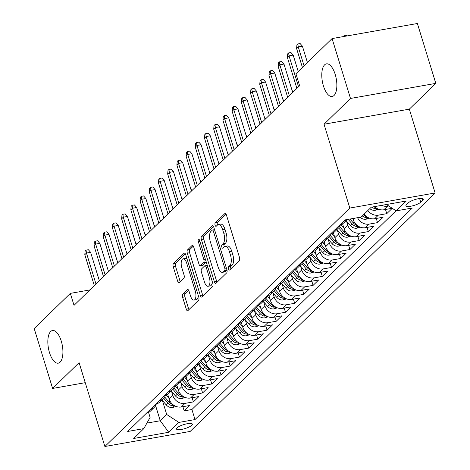 <?xml version="1.0" encoding="UTF-8"?>
<svg xmlns="http://www.w3.org/2000/svg" width="470" height="470" viewBox="0 0 470 470"><rect width="100%" height="100%" fill="white"/><g stroke="black" fill="none" stroke-linecap="round" stroke-linejoin="round"><path stroke-width="0.7" d="M231.71 251.192L229.407 251.597A8.137 3.478 -100 0 0 225.101 246.403L227.404 245.992A8.137 3.478 -100 0 1 231.71 251.192L232.797 254.717A8.137 3.478 -100 0 1 232.215 265.057L229.912 265.462L228.673 266.672A1.78 0.758 -100 0 0 228.543 268.934A1.78 0.758 -100 0 0 229.483 270.068A1.78 0.758 -100 0 0 229.683 269.962L239.283 260.615A2.544 1.087 -100 0 0 239.465 257.384L226.446 215.066A2.544 1.087 -100 0 0 225.101 213.445A2.544 1.087 -100 0 0 224.819 213.597L215.219 222.945A1.78 0.758 -100 0 0 215.09 225.206A1.78 0.758 -100 0 0 216.036 226.34A1.78 0.758 -100 0 0 216.229 226.234L217.475 225.024A1.78 0.758 -100 0 1 217.399 224.795A1.78 0.758 -100 0 1 217.522 222.539L215.219 222.945M232.215 265.057L230.976 266.267A1.78 0.758 -100 0 0 230.846 268.529A1.78 0.758 -100 0 0 230.929 268.752M221.817 247.067A1.78 0.758 -100 0 0 222.762 248.207A1.78 0.758 -100 0 0 222.956 248.101L224.202 246.891A1.78 0.758 -100 0 1 224.125 246.662A1.78 0.758 -100 0 1 224.249 244.4L221.946 244.805A1.78 0.758 -100 0 0 221.817 247.067M61.27 341.114A16.573 7.085 -100 0 0 52.493 330.528A16.573 7.085 -100 0 0 49.485 352.588A16.573 7.085 -100 0 0 58.262 363.169A16.573 7.085 -100 0 0 61.27 341.114M335.21 74.43A16.573 7.085 -100 0 0 326.433 63.85A16.573 7.085 -100 0 0 323.425 85.904A16.573 7.085 -100 0 0 332.202 96.491A16.573 7.085 -100 0 0 335.21 74.43M191.789 425.274A8.29 2.091 162.9 0 0 192.33 424.14A8.29 2.091 162.9 0 0 185.609 424.075A8.29 2.091 162.9 0 0 177.031 427.882A8.29 2.091 162.9 0 0 176.491 429.01A8.29 2.091 162.9 0 0 183.212 429.075A8.29 2.091 162.9 0 0 191.789 425.274M182.807 294.061A2.544 1.087 -100 0 0 182.624 297.293L186.279 309.166A2.544 1.087 -100 0 0 187.624 310.788A2.544 1.087 -100 0 0 187.9 310.635L198.569 300.254A2.544 1.087 -100 0 0 198.751 297.022L185.732 254.705A2.544 1.087 -100 0 0 184.387 253.083A2.544 1.087 -100 0 0 184.105 253.236L173.436 263.617A2.544 1.087 -100 0 0 173.26 266.848L177.672 281.189A2.544 1.087 -100 0 0 179.017 282.811A2.544 1.087 -100 0 0 179.299 282.658L183.858 278.216A2.544 1.087 -100 0 0 184.04 274.985L181.855 267.871A6.797 2.908 -100 0 1 183.089 258.823A6.797 2.908 -100 0 1 186.69 263.165L195.262 291.024A6.797 2.908 -100 0 1 194.028 300.077A6.797 2.908 -100 0 1 190.426 295.73L188.993 291.089A2.544 1.087 -100 0 0 187.647 289.467A2.544 1.087 -100 0 0 187.366 289.62L182.807 294.061L185.109 293.656A2.544 1.087 -100 0 0 184.927 296.887L188.582 308.755A2.544 1.087 -100 0 0 188.946 309.624M229.912 265.462A8.137 3.478 -100 0 0 230.488 255.122L229.407 251.597M225.101 246.403A8.137 3.478 -100 0 0 224.202 246.891M224.249 244.4L225.494 243.19L223.185 243.595L221.946 244.805M223.185 243.595A8.137 3.478 -100 0 0 223.767 233.261L222.68 229.73A8.137 3.478 -100 0 0 218.374 224.537A8.137 3.478 -100 0 0 217.475 225.024M79.095 362.67L52.617 388.443L34.198 328.565L70.341 293.38L74.025 305.359L299.619 85.734L295.936 73.761L332.079 38.575L350.497 98.453L324.024 124.227L349.815 208.057L104.881 446.5L79.095 362.67M214.385 281.8A2.544 1.087 -100 0 0 215.73 283.422A2.544 1.087 -100 0 0 216.012 283.269L226.675 272.888A2.544 1.087 -100 0 0 226.857 269.657L213.838 227.339A2.544 1.087 -100 0 0 212.493 225.718A2.544 1.087 -100 0 0 212.211 225.87L201.548 236.251A2.544 1.087 -100 0 0 201.366 239.483L214.385 281.8L216.688 281.395A2.544 1.087 -100 0 0 217.052 282.259M212.622 286.571L201.959 296.952A2.544 1.087 -100 0 1 201.677 297.105A2.544 1.087 -100 0 1 200.332 295.483L187.313 253.166A2.544 1.087 -100 0 1 187.495 249.934L192.06 245.493A2.544 1.087 -100 0 1 192.336 245.34A2.544 1.087 -100 0 1 193.681 246.962L198.963 264.122A2.544 1.087 -100 0 0 200.308 265.75A2.544 1.087 -100 0 0 200.59 265.597L203.616 262.648A2.544 1.087 -100 0 0 203.798 259.416L198.305 241.551A1.78 0.758 -100 0 1 198.628 239.183A1.78 0.758 -100 0 1 199.568 240.317L212.804 283.339A2.544 1.087 -100 0 1 212.622 286.571M182.9 406.697L184.187 410.874L189.71 405.493L181.297 406.979L184.98 403.395A10.358 8.995 -134.2 0 1 172.813 395.446L171.597 391.492M192.113 397.732L193.393 401.909L198.922 396.527L190.503 398.02L194.186 394.43A10.358 8.995 -134.2 0 1 182.019 386.481L180.803 382.527M201.319 388.766L202.605 392.944L208.128 387.568L199.715 389.054L203.398 385.465A10.358 8.995 -134.2 0 1 191.225 377.516L190.009 373.562M210.525 379.807L211.811 383.978L217.334 378.603L208.921 380.089L212.605 376.505A10.358 8.995 -134.2 0 1 200.437 368.551L199.221 364.597M219.737 370.842L221.018 375.019L226.546 369.637L218.127 371.124L221.811 367.54A10.358 8.995 -134.2 0 1 209.643 359.591L208.427 355.631M228.943 361.877L230.23 366.054L235.752 360.672L227.339 362.159L231.023 358.575A10.358 8.995 -134.2 0 1 218.85 350.626L217.633 346.672M238.149 352.911L239.436 357.088L244.958 351.707L236.545 353.199L240.229 349.61A10.358 8.995 -134.2 0 1 228.062 341.661L226.84 337.707M247.361 343.946L248.642 348.123L254.17 342.748L245.751 344.234L249.435 340.644A10.358 8.995 -134.2 0 1 237.268 332.695L236.052 328.741M256.567 334.987L257.854 339.158L263.376 333.782L254.963 335.269L258.647 331.685A10.358 8.995 -134.2 0 1 246.474 323.73L245.258 319.776M265.773 326.021L267.06 330.193L272.582 324.817L264.169 326.303L267.853 322.72A10.358 8.995 -134.2 0 1 255.686 314.771L254.464 310.811M274.985 317.056L276.266 321.233L281.794 315.852L273.375 317.338L277.059 313.754A10.358 8.995 -134.2 0 1 264.892 305.805L263.676 301.852M284.191 308.091L285.478 312.268L291 306.887L282.588 308.379L286.271 304.789A10.358 8.995 -134.2 0 1 274.098 296.84L272.882 292.886M293.397 299.126L294.684 303.303L300.207 297.927L291.794 299.413L295.477 295.824A10.358 8.995 -134.2 0 1 283.304 287.875L282.088 283.921M302.61 290.166L303.89 294.338L309.419 288.962L301 290.448L304.683 286.865A10.358 8.995 -134.2 0 1 292.516 278.91L291.3 274.956M311.816 281.201L313.102 285.372L318.625 279.997L310.212 281.483L313.889 277.899A10.358 8.995 -134.2 0 1 301.722 269.945L300.506 265.991M321.022 272.236L322.308 276.413L327.831 271.031L319.418 272.518L323.102 268.934A10.358 8.995 -134.2 0 1 310.929 260.985L309.712 257.031M330.234 263.271L331.514 267.448L337.043 262.066L328.624 263.558L332.308 259.969A10.358 8.995 -134.2 0 1 320.14 252.02L318.924 248.066M339.44 254.305L340.721 258.482L346.249 253.107L337.836 254.593L341.514 251.004A10.358 8.995 -134.2 0 1 329.347 243.055L328.13 239.101M348.646 245.346L349.933 249.517L355.455 244.142L347.042 245.628L350.726 242.044A10.358 8.995 -134.2 0 1 338.553 234.089L337.337 230.136M357.852 236.381L359.139 240.552L364.661 235.176L356.248 236.663L359.932 233.079A10.358 8.995 -134.2 0 1 347.765 225.124L346.549 221.17M367.064 227.415L368.345 231.593L373.873 226.211L365.454 227.697L369.138 224.114A10.358 8.995 -134.2 0 1 357.57 217.686M376.27 218.45L377.557 222.627L383.079 217.246L374.666 218.732L378.35 215.148A10.358 8.995 -134.2 0 1 367.846 210.525M385.476 209.485L386.763 213.662L392.262 208.31M181.297 406.979A10.358 8.995 45.8 0 1 169.13 399.03L167.62 394.13M190.503 398.02A10.358 8.995 45.8 0 1 178.336 390.065L176.826 385.165M199.715 389.054A10.358 8.995 45.8 0 1 187.542 381.105L186.038 376.2M208.921 380.089A10.358 8.995 45.8 0 1 196.754 372.14L195.244 367.235M218.127 371.124A10.358 8.995 45.8 0 1 205.96 363.175L204.45 358.269M227.339 362.159A10.358 8.995 45.8 0 1 215.166 354.21L213.662 349.31M236.545 353.199A10.358 8.995 45.8 0 1 224.378 345.244L222.868 340.345M245.751 344.234A10.358 8.995 45.8 0 1 233.584 336.279L232.074 331.379M254.963 335.269A10.358 8.995 45.8 0 1 242.79 327.32L241.286 322.414M264.169 326.303A10.358 8.995 45.8 0 1 252.002 318.355L250.492 313.449M273.375 317.338A10.358 8.995 45.8 0 1 261.208 309.389L259.699 304.484M282.588 308.379A10.358 8.995 45.8 0 1 270.414 300.424L268.905 295.524M291.794 299.413A10.358 8.995 45.8 0 1 279.627 291.459L278.117 286.559M301 290.448A10.358 8.995 45.8 0 1 288.833 282.499L287.323 277.594M310.212 281.483A10.358 8.995 45.8 0 1 298.039 273.534L296.529 268.629M319.418 272.518A10.358 8.995 45.8 0 1 307.245 264.569L305.741 259.663M328.624 263.558A10.358 8.995 45.8 0 1 316.457 255.604L314.947 250.704M337.836 254.593A10.358 8.995 45.8 0 1 325.663 246.638L324.153 241.739M347.042 245.628A10.358 8.995 45.8 0 1 334.869 237.679L333.365 232.773M356.248 236.663A10.358 8.995 45.8 0 1 344.081 228.714L342.571 223.808M365.454 227.697A10.358 8.995 45.8 0 1 353.287 219.749L352.905 218.515M408.477 202.752L406.45 204.72A8.025 2.027 162.9 0 0 405.921 205.819A8.025 2.027 162.9 0 0 412.437 205.878A8.025 2.027 162.9 0 0 420.744 202.194L422.771 200.226A8.025 2.027 162.9 0 0 423.294 199.127A8.025 2.027 162.9 0 0 416.784 199.069A8.025 2.027 162.9 0 0 408.477 202.752M349.815 208.057L435.12 192.976L190.186 431.425L104.881 446.5M184.187 410.874L191.913 409.505L195.003 419.569L412.313 208.016L396.175 210.866L386.452 204.515M195.003 419.569L178.864 422.418L168.736 432.282L133.697 438.475L143.826 428.611L127.687 431.466L344.992 219.913L361.13 217.058L371.259 207.2L406.303 201.007L396.175 210.866M392.238 208.292L383.873 209.773A10.358 8.995 -134.2 0 1 374.619 206.606M388.702 205.983L387.556 206.183A10.358 8.995 -134.2 0 1 381.669 205.361M386.763 213.662L378.35 215.148M377.557 222.627L369.138 224.114M368.345 231.593L359.932 233.079M359.139 240.552L350.726 242.044M349.933 249.517L341.514 251.004M340.721 258.482L332.308 259.969M331.514 267.448L323.102 268.934M322.308 276.413L313.889 277.899M313.102 285.372L304.683 286.865M303.89 294.338L295.477 295.824M294.684 303.303L286.271 304.789M285.478 312.268L277.059 313.754M276.266 321.233L267.853 322.72M267.06 330.193L258.647 331.685M257.854 339.158L249.435 340.644M248.642 348.123L240.229 349.61M239.436 357.088L231.023 358.575M230.23 366.054L221.811 367.54M221.018 375.019L212.605 376.505M211.811 383.978L203.398 385.465M202.605 392.944L194.186 394.43M193.393 401.909L184.98 403.395M191.913 409.505L396.046 210.783M155.599 405.622L160.252 420.744L166.697 414.47L162.385 400.458M324.024 124.227L409.329 109.152L435.802 83.378L350.497 98.453M435.802 83.378L417.384 23.5L332.079 38.575M52.617 388.443L85.246 382.674M409.329 109.152L435.12 192.976M89.87 289.931L70.341 293.38M146.91 423.1L160.252 420.744L168.736 432.282M148.561 412.413L150.1 417.401L143.826 428.611M347.218 219.519A10.358 8.995 -134.2 0 1 343.576 221.288M340.439 224.742A10.358 8.995 -134.2 0 1 338.377 228.15A10.358 8.995 -134.2 0 1 334.37 230.253M339.892 224.877A10.358 8.995 45.8 0 0 343.899 222.768L347.242 219.513M364.162 214.109A10.358 8.995 45.8 0 0 374.666 218.732M331.232 233.708A10.358 8.995 -134.2 0 1 329.164 237.115A10.358 8.995 -134.2 0 1 325.164 239.218M330.686 233.837A10.358 8.995 45.8 0 0 334.693 231.734L338.377 228.15M322.026 242.673A10.358 8.995 -134.2 0 1 319.958 246.074A10.358 8.995 -134.2 0 1 315.952 248.184M321.48 242.802A10.358 8.995 45.8 0 0 325.481 240.699L329.164 237.115M312.814 251.632A10.358 8.995 -134.2 0 1 310.752 255.04A10.358 8.995 -134.2 0 1 306.745 257.149M312.268 251.767A10.358 8.995 45.8 0 0 316.275 249.664L319.958 246.074M303.608 260.597A10.358 8.995 -134.2 0 1 301.54 264.005A10.358 8.995 -134.2 0 1 297.539 266.108M303.062 260.733A10.358 8.995 45.8 0 0 307.069 258.629L310.752 255.04M294.402 269.563A10.358 8.995 -134.2 0 1 292.334 272.97A10.358 8.995 -134.2 0 1 288.327 275.073M293.856 269.698A10.358 8.995 45.8 0 0 297.863 267.589L301.54 264.005M285.19 278.528A10.358 8.995 -134.2 0 1 283.128 281.935A10.358 8.995 -134.2 0 1 279.121 284.039M284.65 278.663A10.358 8.995 45.8 0 0 288.651 276.554L292.334 272.97M275.984 287.493A10.358 8.995 -134.2 0 1 273.916 290.895A10.358 8.995 -134.2 0 1 269.915 293.004M275.438 287.622A10.358 8.995 45.8 0 0 279.444 285.519L283.128 281.935M266.778 296.458A10.358 8.995 -134.2 0 1 264.71 299.86A10.358 8.995 -134.2 0 1 260.703 301.969M266.232 296.588A10.358 8.995 45.8 0 0 270.238 294.484L273.916 290.895M257.566 305.418A10.358 8.995 -134.2 0 1 255.504 308.825A10.358 8.995 -134.2 0 1 251.497 310.929M257.025 305.553A10.358 8.995 45.8 0 0 261.026 303.45L264.71 299.86M248.36 314.383A10.358 8.995 -134.2 0 1 246.298 317.791A10.358 8.995 -134.2 0 1 242.291 319.894M247.813 314.518A10.358 8.995 45.8 0 0 251.82 312.409L255.504 308.825M239.154 323.348A10.358 8.995 -134.2 0 1 237.086 326.756A10.358 8.995 -134.2 0 1 233.085 328.859M238.607 323.483A10.358 8.995 45.8 0 0 242.614 321.374L246.298 317.791M229.942 332.313A10.358 8.995 -134.2 0 1 227.88 335.715A10.358 8.995 -134.2 0 1 223.873 337.824M229.401 332.443A10.358 8.995 45.8 0 0 233.402 330.339L237.086 326.756M220.736 341.279A10.358 8.995 -134.2 0 1 218.673 344.68A10.358 8.995 -134.2 0 1 214.667 346.789M220.189 341.408A10.358 8.995 45.8 0 0 224.196 339.305L227.88 335.715M211.529 350.238A10.358 8.995 -134.2 0 1 209.461 353.646A10.358 8.995 -134.2 0 1 205.461 355.749M210.983 350.373A10.358 8.995 45.8 0 0 214.99 348.27L218.673 344.68M202.317 359.203A10.358 8.995 -134.2 0 1 200.255 362.611A10.358 8.995 -134.2 0 1 196.249 364.714M201.777 359.339A10.358 8.995 45.8 0 0 205.778 357.229L209.461 353.646M193.111 368.169A10.358 8.995 -134.2 0 1 191.049 371.576A10.358 8.995 -134.2 0 1 187.042 373.679M192.565 368.304A10.358 8.995 45.8 0 0 196.572 366.195L200.255 362.611M183.905 377.134A10.358 8.995 -134.2 0 1 181.837 380.536A10.358 8.995 -134.2 0 1 177.836 382.645M183.359 377.263A10.358 8.995 45.8 0 0 187.366 375.16L191.049 371.576M174.693 386.099A10.358 8.995 -134.2 0 1 172.631 389.501A10.358 8.995 -134.2 0 1 168.624 391.61M174.153 386.228A10.358 8.995 45.8 0 0 178.154 384.125L181.837 380.536M165.487 395.059A10.358 8.995 -134.2 0 1 163.425 398.466A10.358 8.995 -134.2 0 1 159.418 400.569M164.941 395.194A10.358 8.995 45.8 0 0 168.947 393.09L172.631 389.501M156.281 404.024A10.358 8.995 -134.2 0 1 154.213 407.431A10.358 8.995 -134.2 0 1 150.212 409.535M155.734 404.159A10.358 8.995 45.8 0 0 159.741 402.05L163.425 398.466M146.528 413.124A10.358 8.995 45.8 0 0 150.529 411.015L154.213 407.431M166.697 414.47L178.864 422.418M225.494 243.19A8.137 3.478 -100 0 0 226.07 232.85L223.767 233.261M218.374 224.537L220.677 224.131A8.137 3.478 -100 0 1 224.983 229.325L226.07 232.85M226.082 214.203L217.522 222.539M213.474 226.475L203.851 235.846A2.544 1.087 -100 0 0 203.675 239.077L216.688 281.395M224.672 270.567A1.78 0.758 -100 0 0 224.795 268.305L213.368 231.158A1.78 0.758 -100 0 0 212.428 230.024A1.78 0.758 -100 0 0 212.229 230.13L210.918 231.405A8.137 3.478 -100 0 0 210.343 241.745L218.15 267.136A8.137 3.478 -100 0 0 222.463 272.33A8.137 3.478 -100 0 0 223.362 271.842L224.672 270.567L226.975 270.156A1.78 0.758 -100 0 0 226.987 270.15L225.665 271.431L223.362 271.842M222.463 272.33L224.766 271.918A8.137 3.478 -100 0 0 225.665 271.431M193.323 246.098L189.798 249.529A2.544 1.087 -100 0 0 189.616 252.76L202.635 295.078A2.544 1.087 -100 0 0 202.999 295.941M200.308 265.75L202.617 265.339A2.544 1.087 -100 0 0 202.899 265.186L205.925 262.242A2.544 1.087 -100 0 0 206.183 261.819M204.444 281.935A6.797 2.908 -100 0 0 208.046 286.277A6.797 2.908 -100 0 0 209.279 277.224L206.26 267.412A2.544 1.087 -100 0 0 204.914 265.785A2.544 1.087 -100 0 0 204.632 265.938L201.601 268.887A2.544 1.087 -100 0 0 201.424 272.118L204.444 281.935M208.046 286.277L210.349 285.866A6.797 2.908 -100 0 0 212.258 281.571M207.276 265.374A2.544 1.087 -100 0 0 207.217 265.38L204.914 265.785M188.635 290.225L185.109 293.656M194.028 300.077L196.331 299.666A6.797 2.908 -100 0 0 198.24 295.372M187.107 259.187A6.797 2.908 -100 0 0 185.392 258.418L183.089 258.823M185.368 253.841L175.745 263.212A2.544 1.087 -100 0 0 175.563 266.443L179.975 280.784A2.544 1.087 -100 0 0 180.339 281.647M343.118 36.625L343.952 35.814L346.255 35.403L346.754 35.984M343.952 35.814L344.04 36.46M307.445 62.557L302.392 46.148L298.244 46.883L304.072 65.835M296.588 48.492L296.917 44.856L297.839 43.963L298.244 46.883L296.588 48.492L302.416 67.451M297.839 43.963L300.142 43.557L302.392 46.148M378.661 209.226L375.26 210.278A6.862 5.957 -134.2 0 1 369.778 208.645M375.418 207.329A6.862 5.957 -134.2 0 1 373.92 206.73M371.747 207.111A6.862 5.957 45.8 0 0 375.189 208.586L376.822 208.328M369.449 218.192L366.054 219.243A6.862 5.957 -134.2 0 1 360.149 217.234M366.212 216.294A6.862 5.957 -134.2 0 1 363.428 214.825M362.317 215.9A6.862 5.957 45.8 0 0 365.983 217.545L367.616 217.293M353.005 218.838L352.753 218.538M360.243 227.157L356.842 228.203A6.862 5.957 -134.2 0 1 350.426 225.653L346.085 220.642M357 225.253A6.862 5.957 -134.2 0 1 353.281 222.874L349.956 219.032M348.188 219.349L352.177 223.949A6.862 5.957 45.8 0 0 356.771 226.511L358.41 226.258M343.799 227.797L340.997 224.566M351.037 236.116L347.636 237.168A6.862 5.957 -134.2 0 1 341.214 234.618L336.878 229.607M347.794 234.219A6.862 5.957 -134.2 0 1 344.069 231.839L339.581 226.646M338.623 227.897L342.965 232.914A6.862 5.957 45.8 0 0 347.565 235.476L349.198 235.217M298.233 71.522L293.186 55.113L289.038 55.842L298.55 86.774M287.376 57.458L287.711 53.821L288.633 52.928L289.038 55.842L287.376 57.458L296.893 88.389M288.633 52.928L290.936 52.517L293.186 55.113M292.71 92.461L283.98 64.073L279.826 64.807L289.344 95.739M278.17 66.423L278.504 62.786L279.421 61.893L279.826 64.807L278.17 66.423L287.687 97.355M279.421 61.893L281.73 61.482L283.98 64.073M283.504 101.426L274.768 73.038L270.62 73.772L280.138 104.704M268.963 75.388L269.292 71.751L270.215 70.853L270.62 73.772L268.963 75.388L278.475 106.32M270.215 70.853L272.524 70.447L274.768 73.038M274.292 110.391L265.562 82.003L261.414 82.738L270.926 113.669M259.751 84.347L260.086 80.717L261.009 79.818L261.414 82.738L259.751 84.347L269.269 115.279M261.009 79.818L263.312 79.412L265.562 82.003M334.593 236.763L331.791 233.531M341.825 245.082L338.429 246.133A6.862 5.957 -134.2 0 1 332.008 243.583L327.672 238.572M338.588 243.184A6.862 5.957 -134.2 0 1 334.863 240.805L330.369 235.611M329.417 236.862L333.759 241.88A6.862 5.957 45.8 0 0 338.359 244.441L339.992 244.183M265.086 119.356L256.356 90.969L252.202 91.703L261.72 122.635M250.545 93.313L250.88 89.682L251.797 88.783L252.202 91.703L250.545 93.313L260.063 124.245M251.797 88.783L254.106 88.378L256.356 90.969M325.381 245.728L322.585 242.496M332.619 254.047L329.217 255.098A6.862 5.957 -134.2 0 1 322.802 252.549L318.46 247.531M329.376 252.149A6.862 5.957 -134.2 0 1 325.657 249.77L321.163 244.576M320.205 245.822L324.553 250.845A6.862 5.957 45.8 0 0 329.147 253.406L330.786 253.148M292.087 90.434L293.292 91.897M293.257 91.785L292.54 91.909M316.175 254.693L313.378 251.456M323.413 263.012L320.011 264.064A6.862 5.957 -134.2 0 1 313.596 261.508L309.254 256.497M320.17 261.114A6.862 5.957 -134.2 0 1 316.445 258.729L311.957 253.542M310.999 254.787L315.341 259.804A6.862 5.957 45.8 0 0 319.941 262.366L321.574 262.113M282.881 99.399L284.086 100.862M284.05 100.745L283.334 100.874M306.969 263.658L304.166 260.421M314.207 271.977L310.805 273.023A6.862 5.957 -134.2 0 1 304.384 270.473L300.048 265.462M310.964 270.074A6.862 5.957 -134.2 0 1 307.239 267.694L302.745 262.507M301.793 263.752L306.135 268.769A6.862 5.957 45.8 0 0 310.735 271.331L312.368 271.078M273.669 108.364L274.874 109.827M274.838 109.71L274.122 109.839M297.757 272.618L294.96 269.386M304.995 280.937L301.593 281.988A6.862 5.957 -134.2 0 1 295.178 279.438L290.836 274.427M301.752 279.039A6.862 5.957 -134.2 0 1 298.033 276.66L293.538 271.466M292.581 272.718L296.928 277.735A6.862 5.957 45.8 0 0 301.523 280.296L303.162 280.044M264.463 117.33L265.668 118.787M265.632 118.675L264.916 118.798M288.551 281.583L285.754 278.352M295.789 289.902L292.387 290.954A6.862 5.957 -134.2 0 1 285.971 288.404L281.63 283.392M292.546 288.004A6.862 5.957 -134.2 0 1 288.821 285.625L284.332 280.431M283.375 281.683L287.716 286.7A6.862 5.957 45.8 0 0 292.317 289.262L293.95 289.003M255.257 126.289L256.461 127.752M256.426 127.64L255.709 127.764M255.88 128.316L247.144 99.934L242.996 100.662L252.513 131.594M241.339 102.278L241.668 98.641L242.591 97.748L242.996 100.662L241.339 102.278L250.857 133.21M242.591 97.748L244.899 97.337L247.144 99.934M246.668 137.281L237.938 108.893L233.79 109.627L243.301 140.559M232.133 111.243L232.462 107.606L233.384 106.713L233.79 109.627L232.133 111.243L241.645 142.175M233.384 106.713L235.687 106.302L237.938 108.893M237.462 146.246L228.731 117.858L224.578 118.593L234.095 149.525M222.921 120.208L223.256 116.572L224.178 115.673L224.578 118.593L222.921 120.208L232.439 151.14M224.178 115.673L226.481 115.267L228.731 117.858M228.256 155.212L219.519 126.824L215.372 127.558L224.889 158.49M213.715 129.174L214.044 125.537L214.966 124.638L215.372 127.558L213.715 129.174L223.232 160.1M214.966 124.638L217.275 124.233L219.519 126.824M219.043 164.177L210.313 135.789L206.166 136.523L215.677 167.455M204.509 138.133L204.838 134.502L205.76 133.603L206.166 136.523L204.509 138.133L214.02 169.065M205.76 133.603L208.063 133.198L210.313 135.789M279.345 290.548L276.542 287.317M286.583 298.867L283.181 299.919A6.862 5.957 -134.2 0 1 276.76 297.369L272.424 292.352M283.339 296.97A6.862 5.957 -134.2 0 1 279.615 294.59L275.12 289.397M274.169 290.642L278.51 295.665A6.862 5.957 45.8 0 0 283.11 298.227L284.744 297.968M246.045 135.254L247.249 136.717M247.214 136.606L246.497 136.729M209.837 173.136L201.107 144.754L196.954 145.483L206.471 176.415M195.297 147.098L195.632 143.462L196.554 142.569L196.954 145.483L195.297 147.098L204.814 178.03M196.554 142.569L198.857 142.157L201.107 144.754M270.132 299.513L267.336 296.276M277.37 307.832L273.969 308.884A6.862 5.957 -134.2 0 1 267.553 306.328L263.212 301.317M274.127 305.935A6.862 5.957 -134.2 0 1 270.409 303.549L265.914 298.362M264.957 299.607L269.304 304.625A6.862 5.957 45.8 0 0 273.904 307.192L275.538 306.934M236.839 144.22L238.043 145.682M238.008 145.565L237.291 145.694M200.631 182.101L191.895 153.714L187.747 154.448L197.265 185.38M186.091 156.064L186.425 152.427L187.342 151.534L187.747 154.448L186.091 156.064L195.608 186.995M187.342 151.534L189.651 151.123L191.895 153.714M260.926 308.479L258.13 305.241M268.164 316.798L264.763 317.843A6.862 5.957 -134.2 0 1 258.347 315.294L254.006 310.282M264.921 314.894A6.862 5.957 -134.2 0 1 261.197 312.515L256.708 307.327M255.751 308.573L260.092 313.59A6.862 5.957 45.8 0 0 264.692 316.151L266.326 315.899M227.633 153.185L228.837 154.648M228.802 154.53L228.085 154.659M191.425 191.067L182.689 162.679L178.541 163.413L188.053 194.345M176.885 165.029L177.214 161.392L178.136 160.493L178.541 163.413L176.885 165.029L186.396 195.961M178.136 160.493L180.439 160.088L182.689 162.679M251.72 317.438L248.918 314.207M258.958 325.757L255.557 326.809A6.862 5.957 -134.2 0 1 249.135 324.259L244.8 319.248M255.715 323.859A6.862 5.957 -134.2 0 1 251.991 321.48L247.496 316.287M246.544 317.538L250.886 322.555A6.862 5.957 45.8 0 0 255.486 325.117L257.119 324.864M218.421 162.15L219.625 163.607M219.59 163.495L218.879 163.625M182.213 200.032L173.483 171.644L169.329 172.378L178.847 203.31M167.672 173.994L168.007 170.357L168.93 169.459L169.329 172.378L167.672 173.994L177.19 204.92M168.93 169.459L171.233 169.053L173.483 171.644M242.508 326.403L239.712 323.172M249.746 334.722L246.351 335.774A6.862 5.957 -134.2 0 1 239.929 333.224L235.593 328.213M246.503 332.825A6.862 5.957 -134.2 0 1 242.784 330.445L238.29 325.252M237.332 326.503L241.68 331.52A6.862 5.957 45.8 0 0 246.28 334.082L247.913 333.823M209.215 171.109L210.419 172.572M210.384 172.461L209.667 172.584M173.007 208.997L164.271 180.609L160.123 181.344L169.641 212.275M158.466 182.953L158.801 179.323L159.718 178.424L160.123 181.344L158.466 182.953L167.984 213.885M159.718 178.424L162.027 178.018L164.271 180.609M233.302 335.369L230.506 332.137M240.54 343.688L237.138 344.739A6.862 5.957 -134.2 0 1 230.723 342.189L226.381 337.172M237.297 341.79A6.862 5.957 -134.2 0 1 233.578 339.411L229.084 334.217M228.126 335.463L232.468 340.486A6.862 5.957 45.8 0 0 237.068 343.047L238.701 342.789M200.008 180.075L201.213 181.537M201.178 181.426L200.461 181.549M163.801 217.963L155.065 189.575L150.917 190.309L160.429 221.235M149.26 191.919L149.589 188.282L150.512 187.389L150.917 190.309L149.26 191.919L158.772 222.851M150.512 187.389L152.815 186.978L155.065 189.575M224.096 344.334L221.294 341.097M231.334 352.653L227.932 353.704A6.862 5.957 -134.2 0 1 221.511 351.149L217.175 346.137M228.091 350.755A6.862 5.957 -134.2 0 1 224.366 348.37L219.872 343.182M218.92 344.428L223.262 349.451A6.862 5.957 45.8 0 0 227.862 352.012L229.495 351.754M190.797 189.04L192.001 190.503M191.966 190.385L191.255 190.514M214.89 353.299L212.088 350.062M222.122 361.618L218.726 362.664A6.862 5.957 -134.2 0 1 212.305 360.114L207.969 355.103M218.879 359.714A6.862 5.957 -134.2 0 1 215.16 357.335L210.666 352.147M209.708 353.393L214.056 358.41A6.862 5.957 45.8 0 0 218.656 360.972L220.289 360.719M181.59 198.005L182.795 199.468M182.76 199.351L182.043 199.48M205.678 362.258L202.881 359.027M212.916 370.577L209.514 371.629A6.862 5.957 -134.2 0 1 203.099 369.079L198.757 364.068M209.673 368.68A6.862 5.957 -134.2 0 1 205.954 366.3L201.46 361.107M200.502 362.358L204.85 367.376A6.862 5.957 45.8 0 0 209.444 369.937L211.077 369.684M172.384 206.97L173.589 208.433M173.553 208.316L172.837 208.445M196.472 371.224L193.669 367.992M203.71 379.543L200.308 380.594A6.862 5.957 -134.2 0 1 193.887 378.045L189.551 373.033M200.467 377.645A6.862 5.957 -134.2 0 1 196.742 375.266L192.248 370.072M191.296 371.323L195.638 376.341A6.862 5.957 45.8 0 0 200.238 378.902L201.871 378.644M163.172 215.93L164.377 217.393M164.341 217.281L163.63 217.404M187.266 380.189L184.463 376.958M194.498 388.508L191.102 389.56A6.862 5.957 -134.2 0 1 184.681 387.01L180.345 381.993M191.261 386.61A6.862 5.957 -134.2 0 1 187.536 384.231L183.042 379.037M182.09 380.289L186.431 385.306A6.862 5.957 45.8 0 0 191.032 387.868L192.665 387.609M153.966 224.895L155.171 226.358M155.135 226.246L154.418 226.37M178.054 389.154L175.257 385.917M185.292 397.473L181.89 398.525A6.862 5.957 -134.2 0 1 175.475 395.969L171.133 390.958M182.049 395.576A6.862 5.957 -134.2 0 1 178.33 393.19L173.835 388.003M172.878 389.248L177.225 394.271A6.862 5.957 45.8 0 0 181.82 396.833L183.459 396.574M144.76 233.86L145.964 235.323M145.929 235.206L145.212 235.335M168.847 398.119L166.045 394.882M176.086 406.438L172.684 407.484A6.862 5.957 -134.2 0 1 166.263 404.934L161.927 399.923M172.843 404.535A6.862 5.957 -134.2 0 1 169.118 402.156L164.623 396.968M163.672 398.213L168.013 403.231A6.862 5.957 45.8 0 0 172.613 405.792L174.247 405.539M135.548 242.826L136.752 244.288M136.717 244.171L136.006 244.3M154.589 226.922L145.859 198.534L141.705 199.268L151.222 230.2M140.048 200.884L140.383 197.247L141.306 196.354L141.705 199.268L140.048 200.884L149.566 231.816M141.306 196.354L143.608 195.943L145.859 198.534M145.383 235.887L136.647 207.499L132.499 208.234L142.016 239.165M130.842 209.849L131.177 206.213L132.094 205.314L132.499 208.234L130.842 209.849L140.36 240.781M132.094 205.314L134.402 204.908L136.647 207.499M136.177 244.852L127.441 216.464L123.293 217.199L132.81 248.131M121.636 218.814L121.965 215.178L122.887 214.279L123.293 217.199L121.636 218.814L131.148 249.746M122.887 214.279L125.19 213.874L127.441 216.464M126.965 253.818L118.234 225.43L114.081 226.164L123.598 257.096M112.424 227.774L112.759 224.143L113.681 223.244L114.081 226.164L112.424 227.774L121.942 258.706M113.681 223.244L115.984 222.839L118.234 225.43M117.758 262.783L109.028 234.395L104.875 235.129L114.392 266.055M103.218 236.739L103.553 233.102L104.469 232.209L104.875 235.129L103.218 236.739L112.735 267.671M104.469 232.209L106.778 231.804L109.028 234.395M108.552 271.742L99.816 243.36L95.669 244.089L105.186 275.021M94.012 245.704L94.341 242.068L95.263 241.175L95.669 244.089L94.012 245.704L103.523 276.636M95.263 241.175L97.572 240.763L99.816 243.36M99.34 280.708L90.61 252.32L86.462 253.054L95.974 283.986M84.8 254.67L85.135 251.033L86.057 250.134L86.462 253.054L84.8 254.67L94.317 285.601M86.057 250.134L88.36 249.729L90.61 252.32M169.13 399.03L172.813 395.446M178.336 390.065L182.019 386.481M187.542 381.105L191.225 377.516M196.754 372.14L200.437 368.551M205.96 363.175L209.643 359.591M215.166 354.21L218.85 350.626M224.378 345.244L228.062 341.661M233.584 336.279L237.268 332.695M242.79 327.32L246.474 323.73M252.002 318.355L255.686 314.771M261.208 309.389L264.892 305.805M270.414 300.424L274.098 296.84M279.627 291.459L283.304 287.875M288.833 282.499L292.516 278.91M298.039 273.534L301.722 269.945M307.245 264.569L310.929 260.985M316.457 255.604L320.14 252.02M325.663 246.638L329.347 243.055M334.869 237.679L338.553 234.089M344.081 228.714L347.765 225.124M353.287 219.749L354.921 218.156M383.873 209.773L387.556 206.183M422.242 198.516L422.771 200.226M419.616 198.54L420.744 202.194M232.797 254.717L230.488 255.122M224.983 229.325L222.68 229.73M225.418 213.492L224.819 213.597M230.976 266.267L228.673 266.672M203.675 239.077L201.366 239.483M203.851 235.846L201.548 236.251M212.81 225.764L212.211 225.87M226.358 268.029L224.795 268.305M214.931 230.882L213.368 231.158M202.635 295.078L200.332 295.483M189.616 252.76L187.313 253.166M189.798 249.529L187.495 249.934M192.653 245.387L192.06 245.493M202.899 265.186L200.59 265.597M205.925 262.242L203.616 262.648M205.361 259.14L203.798 259.416M199.862 241.275L198.305 241.551M210.836 276.947L209.279 277.224M207.816 267.136L206.26 267.412M187.965 289.514L187.366 289.62M196.818 290.748L195.262 291.024M188.247 262.889L186.69 263.165M179.975 280.784L177.672 281.189M175.563 266.443L173.26 266.848M175.745 263.212L173.436 263.617M184.698 253.13L184.105 253.236M188.582 308.755L186.279 309.166M184.927 296.887L182.624 297.293M375.401 210.237L377.157 208.521M374.731 207.1L375.189 208.586M366.189 219.196L367.951 217.487M365.525 216.065L365.983 217.545M356.983 228.162L358.739 226.452M353.281 222.874L354.233 221.946M350.426 225.653L352.177 223.949M356.319 225.03L356.771 226.511M347.777 237.127L349.533 235.417M344.069 231.839L345.027 230.911M341.214 234.618L342.965 232.914M347.107 233.995L347.565 235.476M338.565 246.092L340.327 244.376M334.863 240.805L335.815 239.876M332.008 243.583L333.759 241.88M337.901 242.955L338.359 244.441M329.358 255.057L331.115 253.342M325.657 249.77L326.609 248.836M322.802 252.549L324.553 250.845M328.695 251.92L329.147 253.406M320.152 264.017L321.909 262.307M316.445 258.729L317.403 257.801M313.596 261.508L315.341 259.804M319.482 260.885L319.941 262.366M310.94 272.982L312.703 271.272M307.239 267.694L308.197 266.766M304.384 270.473L306.135 268.769M310.276 269.851L310.735 271.331M301.734 281.947L303.491 280.238M298.033 276.66L298.985 275.731M295.178 279.438L296.928 277.735M301.07 278.816L301.523 280.296M292.528 290.912L294.285 289.197M288.821 285.625L289.779 284.697M285.971 288.404L287.716 286.7M291.858 287.775L292.317 289.262M283.316 299.878L285.079 298.162M279.615 294.59L280.572 293.656M276.76 297.369L278.51 295.665M282.652 296.74L283.11 298.227M274.11 308.843L275.867 307.127M270.409 303.549L271.36 302.621M267.553 306.328L269.304 304.625M273.446 305.706L273.904 307.192M264.904 317.802L266.66 316.093M261.197 312.515L262.154 311.587M258.347 315.294L260.092 313.59M264.24 314.671L264.692 316.151M255.692 326.768L257.454 325.058M251.991 321.48L252.948 320.552M249.135 324.259L250.886 322.555M255.028 323.636L255.486 325.117M246.486 335.733L248.248 334.017M242.784 330.445L243.736 329.517M239.929 333.224L241.68 331.52M245.822 332.596L246.28 334.082M237.28 344.698L239.036 342.982M233.578 339.411L234.53 338.476M230.723 342.189L232.468 340.486M236.616 341.561L237.068 343.047M228.073 353.663L229.83 351.948M224.366 348.37L225.324 347.442M221.511 351.149L223.262 349.451M227.404 350.526L227.862 352.012M218.861 362.623L220.624 360.913M215.16 357.335L216.112 356.407M212.305 360.114L214.056 358.41M218.197 359.491L218.656 360.972M209.655 371.588L211.412 369.878M205.954 366.3L206.906 365.372M203.099 369.079L204.85 367.376M208.991 368.457L209.444 369.937M200.449 380.553L202.206 378.844M196.742 375.266L197.7 374.337M193.887 378.045L195.638 376.341M199.779 377.422L200.238 378.902M191.237 389.518L193 387.803M187.536 384.231L188.488 383.303M184.681 387.01L186.431 385.306M190.573 386.381L191.032 387.868M182.031 398.484L183.788 396.768M178.33 393.19L179.282 392.262M175.475 395.969L177.225 394.271M181.367 395.346L181.82 396.833M172.825 407.443L174.582 405.733M169.118 402.156L170.075 401.227M166.263 404.934L168.013 403.231M172.155 404.312L172.613 405.792M214.549 229.648L212.428 230.024"/></g></svg>
